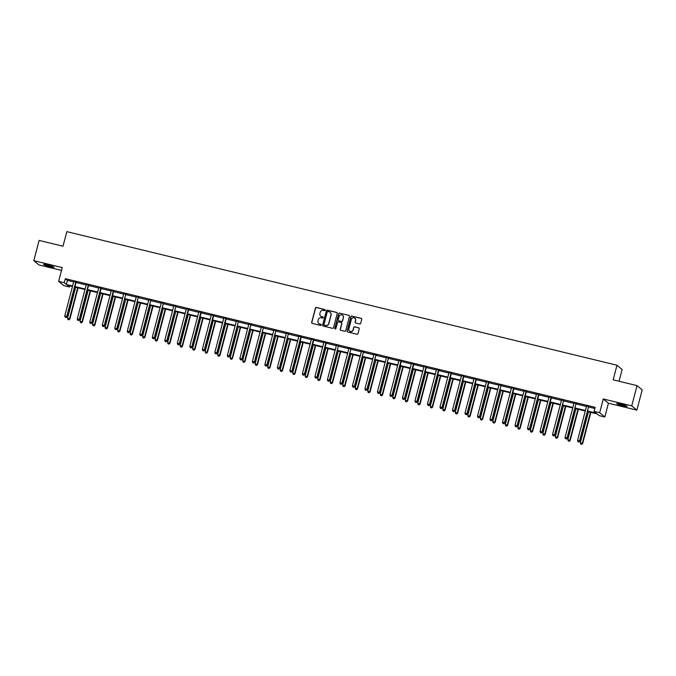 <?xml version="1.0" encoding="UTF-8"?>
<svg xmlns="http://www.w3.org/2000/svg" width="676" height="676" viewBox="0 0 676 676"><rect width="100%" height="100%" fill="white"/><g stroke="black" fill="none" stroke-linecap="round" stroke-linejoin="round"><path stroke-width="1.01" d="M325.181 310.208A0.575 0.566 -50.3 0 0 324.776 309.524L316.41 307.487A0.828 0.803 -50.3 0 0 315.413 308.095L311.661 322.401A0.828 0.803 -50.3 0 0 312.244 323.39L320.601 325.418A0.575 0.566 -50.3 0 0 321.117 324.421A0.575 0.566 -50.3 0 0 320.897 324.311L319.816 324.049A2.645 2.577 -50.3 0 1 317.965 320.889L318.278 319.697A2.645 2.577 -50.3 0 1 321.463 317.762L322.545 318.024A0.575 0.566 -50.3 0 0 323.06 317.027A0.575 0.566 -50.3 0 0 322.832 316.917L321.751 316.655A2.645 2.577 -50.3 0 1 319.9 313.495L320.213 312.304A2.645 2.577 -50.3 0 1 323.398 310.368L324.48 310.63A0.575 0.566 -50.3 0 0 325.181 310.208M325.063 309.692A0.575 0.566 -50.3 0 0 324.911 309.633L316.554 307.605A0.828 0.803 -50.3 0 0 315.557 308.205L311.805 322.52A0.828 0.803 -50.3 0 0 311.991 323.289M321.185 324.48A0.575 0.566 -50.3 0 0 321.032 324.421L319.816 324.049M323.12 317.086A0.575 0.566 -50.3 0 0 322.976 317.027L321.751 316.655M620.999 404.248A5.383 0.499 -165.3 0 0 616.681 403.623A5.383 0.499 -165.3 0 0 622.782 405.727A5.383 0.499 -165.3 0 0 627.091 406.352A5.383 0.499 -165.3 0 0 620.999 404.248M47.912 265.085A5.383 0.499 -165.3 0 0 43.594 264.46A5.383 0.499 -165.3 0 0 49.686 266.564A5.383 0.499 -165.3 0 0 54.004 267.189A5.383 0.499 -165.3 0 0 47.912 265.085M359.683 323.956A0.828 0.803 -50.3 0 0 360.68 323.356L361.728 319.342A0.828 0.803 -50.3 0 0 361.153 318.354L351.866 316.098A0.828 0.803 -50.3 0 0 350.869 316.706L347.118 331.012A0.828 0.803 -50.3 0 0 347.692 332L356.979 334.257A0.828 0.803 -50.3 0 0 357.976 333.648L359.243 328.798A0.828 0.803 -50.3 0 0 358.669 327.818L354.697 326.854A0.828 0.803 -50.3 0 0 353.7 327.454L353.066 329.863A2.205 2.155 -50.3 0 1 349.551 331.046A2.205 2.155 -50.3 0 1 348.858 328.84L351.326 319.418A2.205 2.155 -50.3 0 1 354.841 318.227A2.205 2.155 -50.3 0 1 355.542 320.441L355.128 322.004A0.828 0.803 -50.3 0 0 355.703 322.993L359.683 323.956M637.054 385.624L642.2 389.891L636.885 410.138L631.747 405.87L637.054 385.624L613.166 379.819L616.994 365.243L66.831 231.648L63.003 246.225L39.115 240.428L33.8 260.674L62.26 267.586L58.651 281.36L64.262 282.72L65.327 278.673L595.117 407.324L594.06 411.371L599.671 412.732L604.817 416.999L599.198 415.639L597.119 413.906L587.672 411.616M631.747 405.87L603.279 398.967L599.671 412.732M337.256 313.394A0.828 0.803 -50.3 0 0 336.673 312.413L327.387 310.157A0.828 0.803 -50.3 0 0 326.398 310.757L322.638 325.071A0.828 0.803 -50.3 0 0 323.221 326.06L332.507 328.308A0.828 0.803 -50.3 0 0 333.496 327.708L337.256 313.394M339.631 313.132L348.917 315.379A0.828 0.803 -50.3 0 1 349.492 316.368L345.74 330.682A0.828 0.803 -50.3 0 1 344.743 331.282L340.772 330.319A0.828 0.803 -50.3 0 1 340.189 329.33L341.71 323.525A0.828 0.803 -50.3 0 0 341.135 322.545L338.499 321.903A0.828 0.803 -50.3 0 0 337.501 322.503L335.913 328.544A0.575 0.566 -50.3 0 1 335 328.857A0.575 0.566 -50.3 0 1 334.814 328.282L338.634 313.732A0.828 0.803 -50.3 0 1 339.631 313.132L348.917 315.379M33.8 260.674L38.946 264.941L61.516 270.425M619.055 381.256L622.131 369.51L616.994 365.243M65.327 278.673L67.406 280.396L73.676 281.917M76.075 282.5L86.182 284.959M88.581 285.542L98.688 287.993M101.087 288.576L111.194 291.035M113.593 291.618L123.7 294.068M126.437 294.102L126.235 294.381A0.845 0.82 -50.3 0 0 126.099 294.668L136.206 297.102M138.952 297.136L138.741 297.423A0.845 0.82 -50.3 0 0 138.605 297.71L148.72 300.144M151.458 300.178L151.255 300.457A0.845 0.82 -50.3 0 0 151.111 300.744L161.226 303.178M163.964 303.211L163.761 303.49A0.845 0.82 -50.3 0 0 163.617 303.777L173.732 306.22M176.47 306.253L176.267 306.532A0.845 0.82 -50.3 0 0 176.132 306.82L186.238 309.253M188.638 309.836L198.744 312.295M201.144 312.878L211.25 315.329M213.658 315.912L223.756 318.362M226.164 318.945L236.27 321.404M239.008 321.438L238.805 321.717A0.845 0.82 -50.3 0 0 238.662 322.004L248.776 324.438M251.514 324.472L251.311 324.75A0.845 0.82 -50.3 0 0 251.168 325.038L261.282 327.48M264.02 327.514L263.817 327.792A0.845 0.82 -50.3 0 0 263.682 328.08L273.788 330.513M276.526 330.547L276.323 330.826A0.845 0.82 -50.3 0 0 276.188 331.113L286.294 333.555M289.032 333.581L288.829 333.868A0.845 0.82 -50.3 0 0 288.694 334.155L298.8 336.589M301.209 337.172L311.315 339.622M313.715 340.205L323.821 342.664M326.221 343.247L336.327 345.698M339.065 345.732L338.862 346.011A0.845 0.82 -50.3 0 0 338.727 346.298L348.833 348.74M351.571 348.774L351.368 349.053A0.845 0.82 -50.3 0 0 351.233 349.34L361.339 351.774M364.077 351.807L363.874 352.086A0.845 0.82 -50.3 0 0 363.739 352.373L373.845 354.807M376.591 354.841L376.38 355.128A0.845 0.82 -50.3 0 0 376.245 355.415L386.351 357.849M389.097 357.883L388.886 358.162A0.845 0.82 -50.3 0 0 388.751 358.449L398.865 360.883M401.265 361.466L411.371 363.925M413.771 364.508L423.877 366.958M426.277 367.541L436.383 370M438.783 370.583L448.889 373.034M451.298 373.617L461.395 376.067M463.804 376.659L473.91 379.109M476.31 379.692L486.416 382.143M488.816 382.726L498.922 385.185M501.66 385.219L501.457 385.497A0.845 0.82 -50.3 0 0 501.322 385.785L511.428 388.218M513.828 388.801L523.934 391.26M526.334 391.843L536.44 394.294M538.848 394.877L548.946 397.327M551.354 397.919L561.46 400.369M564.198 400.403L563.995 400.682A0.845 0.82 -50.3 0 0 563.852 400.969L573.966 403.403M576.704 403.437L576.501 403.716A0.845 0.82 -50.3 0 0 576.358 404.011L586.472 406.445M589.21 406.479L589.007 406.758A0.845 0.82 -50.3 0 0 588.872 407.045L594.821 408.473M76.287 282.129L73.743 281.512M88.793 285.162L86.249 284.545M101.299 288.204L98.764 287.587M113.805 291.238L111.27 290.621M126.311 294.271L123.776 293.654M138.825 297.313L136.282 296.696M151.331 300.347L148.788 299.73M163.837 303.389L161.294 302.772M176.343 306.422L173.8 305.805M188.849 309.464L186.314 308.847M201.355 312.498L198.82 311.881M213.869 315.531L211.326 314.915M226.375 318.573L223.832 317.957M238.881 321.607L236.338 320.99M251.387 324.649L248.844 324.032M263.894 327.683L261.358 327.066M276.399 330.716L273.865 330.099M288.905 333.758L286.37 333.141M301.42 336.792L298.876 336.175M313.926 339.834L311.382 339.217M326.432 342.867L323.889 342.25M338.938 345.909L336.394 345.292M351.444 348.943L348.909 348.326M363.95 351.976L361.415 351.359M376.464 355.018L373.921 354.401M388.97 358.052L386.427 357.435M401.476 361.094L398.933 360.477M413.982 364.127L411.439 363.511M426.488 367.169L423.953 366.553M438.994 370.203L436.459 369.586M451.5 373.236L448.965 372.62M464.015 376.279L461.471 375.662M476.521 379.312L473.977 378.695M489.027 382.354L486.483 381.737M501.533 385.388L498.989 384.771M514.039 388.43L511.504 387.813M526.545 391.463L524.01 390.846M539.059 394.497L536.516 393.88M551.565 397.539L549.022 396.922M564.071 400.572L561.528 399.955M576.577 403.614L574.034 402.997M589.083 406.648L586.548 406.031M603.279 398.967L608.425 403.226L636.885 410.138M608.425 403.226L604.817 416.999M69.704 285.838L69.408 286.987L63.789 285.618L58.651 281.36M587.807 411.076L596.139 413.095L594.06 411.371M64.262 282.72L66.349 284.452L72.611 285.973M75.011 286.556L85.117 289.007M87.517 289.59L97.623 292.04M100.023 292.623L110.129 295.082M112.537 295.665L122.643 298.116M125.043 298.699L135.149 301.158M137.549 301.741L147.655 304.192M150.055 304.775L160.161 307.234M162.561 307.817L172.667 310.267M175.067 310.85L185.173 313.301M187.582 313.884L197.679 316.343M200.088 316.926L210.194 319.376M212.594 319.959L222.7 322.418M225.1 323.001L235.206 325.452M237.606 326.035L247.712 328.494M250.112 329.077L260.218 331.527M262.618 332.11L272.724 334.561M275.132 335.144L285.238 337.603M287.638 338.186L297.744 340.636M300.144 341.219L310.25 343.678M312.65 344.261L322.756 346.712M325.156 347.295L335.262 349.745M337.662 350.337L347.768 352.787M350.176 353.371L360.274 355.821M362.682 356.404L372.789 358.863M375.188 359.446L385.295 361.897M387.694 362.48L397.801 364.939M400.2 365.522L410.307 367.972M412.706 368.555L422.813 371.006M425.212 371.597L435.319 374.048M437.727 374.631L447.833 377.081M450.233 377.664L460.339 380.123M462.739 380.706L472.845 383.157M475.245 383.74L485.351 386.199M487.751 386.782L497.857 389.232M500.257 389.815L510.363 392.266M512.771 392.849L522.869 395.308M525.277 395.891L535.384 398.341M537.783 398.925L547.89 401.383M550.289 401.966L560.396 404.417M562.795 405L572.902 407.459M575.301 408.042L585.408 410.493M72.467 286.506L67.321 285.255L69.408 286.987M585.272 411.033L575.166 408.574M572.758 407.991L562.66 405.541M560.252 404.958L550.146 402.499M547.746 401.916L537.64 399.465M535.24 398.882L525.134 396.423M522.734 395.84L512.628 393.39M510.228 392.807L500.122 390.356M497.713 389.773L487.616 387.314M485.207 386.731L475.101 384.281M472.701 383.698L462.595 381.239M460.195 380.656L450.089 378.205M447.689 377.622L437.583 375.163M435.183 374.58L425.077 372.13M422.677 371.546L412.571 369.096M410.163 368.513L400.065 366.054M397.657 365.471L387.551 363.02M385.151 362.437L375.045 359.978M372.645 359.395L362.539 356.945M360.139 356.362L350.033 353.903M347.633 353.32L337.527 350.869M335.119 350.286L325.021 347.836M322.613 347.253L312.506 344.794M310.107 344.211L300 341.76M297.601 341.177L287.494 338.718M285.095 338.135L274.988 335.685M272.589 335.102L262.482 332.643M260.083 332.06L249.976 329.609M247.568 329.026L237.47 326.576M235.062 325.993L224.956 323.534M222.556 322.951L212.45 320.5M210.05 319.917L199.944 317.458M197.544 316.875L187.438 314.425M185.038 313.841L174.932 311.382M172.524 310.799L162.426 308.349M160.018 307.766L149.911 305.315M147.512 304.732L137.405 302.273M135.006 301.69L124.899 299.24M122.5 298.657L112.393 296.198M109.994 295.615L99.887 293.164M97.488 292.581L87.381 290.122M84.973 289.539L74.875 287.089M67.406 280.396L66.349 284.452M320.804 316.199A2.645 2.577 -50.3 0 0 321.894 316.765M318.861 323.593A2.645 2.577 -50.3 0 0 319.951 324.159M337.062 312.633A0.828 0.803 -50.3 0 0 336.817 312.523L327.53 310.267A0.828 0.803 -50.3 0 0 326.533 310.875L322.782 325.19A0.828 0.803 -50.3 0 0 322.976 325.95M327.961 311.475A0.575 0.566 -50.3 0 0 327.269 311.898L323.973 324.463A0.575 0.566 -50.3 0 0 324.379 325.156L325.519 325.435A2.645 2.577 -50.3 0 0 328.705 323.5L330.953 314.915A2.645 2.577 -50.3 0 0 329.102 311.754L327.961 311.475M330.192 312.329A2.645 2.577 -50.3 0 1 331.096 315.024L328.84 323.618A2.645 2.577 -50.3 0 1 325.655 325.545L324.514 325.266M341.515 322.765A0.828 0.803 -50.3 0 1 341.853 323.643L340.332 329.449A0.828 0.803 -50.3 0 0 340.527 330.209M339.766 313.241A0.828 0.803 -50.3 0 0 338.769 313.85L334.958 328.392A0.575 0.566 -50.3 0 0 335.068 328.908M343.29 317.509A2.205 2.155 -50.3 0 0 342.597 315.295A2.205 2.155 -50.3 0 0 339.082 316.486L338.211 319.807A0.828 0.803 -50.3 0 0 338.786 320.787L341.422 321.43A0.828 0.803 -50.3 0 0 342.419 320.821L343.433 317.619A2.205 2.155 -50.3 0 0 342.664 315.354M343.433 317.619L342.563 320.939A0.828 0.803 -50.3 0 1 341.566 321.548L338.93 320.906M354.917 318.286A2.205 2.155 -50.3 0 1 355.677 320.551L355.263 322.122A0.828 0.803 -50.3 0 0 355.458 322.891M349.627 331.105A2.205 2.155 -50.3 0 0 353.21 329.972L353.066 329.863M359.057 328.037A0.828 0.803 -50.3 0 0 358.804 327.928L354.832 326.964A0.828 0.803 -50.3 0 0 353.835 327.573L353.21 329.972M361.533 318.573A0.828 0.803 -50.3 0 0 361.288 318.472L352.002 316.216A0.828 0.803 -50.3 0 0 351.005 316.816L347.253 331.13A0.828 0.803 -50.3 0 0 347.447 331.891M75.653 287.275L67.532 318.235L69.882 319.013L78.053 287.866M68.758 319.714L67.963 319.52L68.901 319.832L69.535 318.717L77.656 287.765M67.963 319.52L67.532 318.235M69.882 319.013L68.901 319.832M75.94 281.841L75.856 281.943A0.845 0.82 -50.3 0 0 75.72 282.23L66.755 316.419L64.752 315.929L73.718 281.748A0.845 0.82 -50.3 0 0 73.743 281.427L73.726 281.3M76.413 281.951L76.211 282.23A0.845 0.82 -50.3 0 0 76.067 282.517L67.101 316.706L65.183 317.213L65.978 317.407M66.121 317.526L67.101 316.706M64.752 315.929L65.183 317.213M88.159 290.317L80.038 321.269L82.388 322.046L90.559 290.9M81.272 322.748L80.469 322.553L81.407 322.866L82.041 321.759L90.162 290.807M80.469 322.553L80.038 321.269M82.388 322.046L81.407 322.866M100.665 293.35L92.544 324.311L94.893 325.08L103.065 293.933M93.778 325.79L92.975 325.595L93.913 325.9L94.547 324.793L102.667 293.84M92.975 325.595L92.544 324.311M94.893 325.08L93.913 325.9M88.446 284.875L88.37 284.985A0.845 0.82 -50.3 0 0 88.226 285.272L79.261 319.452L77.258 318.962L86.224 284.782A0.845 0.82 -50.3 0 0 86.249 284.469L86.232 284.334M88.919 284.993L88.717 285.272A0.845 0.82 -50.3 0 0 88.573 285.559L79.607 319.74L77.689 320.247L78.492 320.449M78.627 320.559L79.607 319.74M77.258 318.962L77.689 320.247M100.952 287.908L100.876 288.018A0.845 0.82 -50.3 0 0 100.741 288.306L91.767 322.486L89.764 322.004L98.73 287.824A0.845 0.82 -50.3 0 0 98.755 287.503L98.738 287.376M101.425 288.027L101.223 288.306A0.845 0.82 -50.3 0 0 101.087 288.593L92.113 322.773L90.195 323.289L90.998 323.483M91.133 323.601L92.113 322.773M89.764 322.004L90.195 323.289M113.171 296.392L105.05 327.345L107.408 328.122L115.579 296.975M106.284 328.823L105.481 328.629L106.419 328.942L107.053 327.835L115.174 296.874M105.481 328.629L105.05 327.345M107.408 328.122L106.419 328.942M125.677 299.426L117.556 330.387L119.914 331.155L128.085 300.009M118.79 331.865L117.987 331.671L118.934 331.975L119.567 330.868L127.688 299.916M117.987 331.671L117.556 330.387M119.914 331.155L118.934 331.975M138.191 302.468L130.071 333.42L132.42 334.197L140.591 303.051M131.296 334.899L130.493 334.704L131.44 335.017L132.073 333.91L140.194 302.949M130.493 334.704L130.071 333.42M132.42 334.197L131.44 335.017M113.458 290.95L113.382 291.06A0.845 0.82 -50.3 0 0 113.247 291.348L104.273 325.528L102.27 325.038L111.236 290.857A0.845 0.82 -50.3 0 0 111.261 290.545L111.244 290.41M113.931 291.06L113.729 291.348A0.845 0.82 -50.3 0 0 113.593 291.635L104.628 325.815L102.701 326.322L103.504 326.516M103.639 326.635L104.628 325.815M102.27 325.038L102.701 326.322M125.964 293.984L125.888 294.094A0.845 0.82 -50.3 0 0 125.753 294.381L116.787 328.561L114.776 328.08L123.75 293.891A0.845 0.82 -50.3 0 0 123.767 293.578L123.75 293.452M125.753 294.381L117.134 328.849L115.207 329.364L116.01 329.558M116.154 329.668L117.134 328.849M114.776 328.08L115.207 329.364M138.479 297.026L138.394 297.127A0.845 0.82 -50.3 0 0 138.259 297.423L129.293 331.603L127.291 331.113L136.256 296.933A0.845 0.82 -50.3 0 0 136.273 296.612L136.256 296.485M138.259 297.423L129.64 331.891L127.713 332.398L128.516 332.592M128.66 332.71L129.64 331.891M127.291 331.113L127.713 332.398M150.697 305.501L142.577 336.454L144.926 337.231L153.097 306.084M143.802 337.941L142.999 337.746L143.946 338.051L144.579 336.944L152.7 305.991M142.999 337.746L142.577 336.454M144.926 337.231L143.946 338.051M150.985 300.06L150.9 300.169A0.845 0.82 -50.3 0 0 150.765 300.457L141.799 334.637L139.797 334.147L148.762 299.967A0.845 0.82 -50.3 0 0 148.779 299.654L148.771 299.519M150.765 300.457L142.146 334.924L140.228 335.44L141.022 335.634M141.166 335.744L142.146 334.924M139.797 334.147L140.228 335.44M163.203 308.535L155.083 339.496L157.432 340.273L165.603 309.126M156.317 340.974L155.514 340.78L156.452 341.093L157.085 339.977L165.206 309.025M155.514 340.78L155.083 339.496M157.432 340.273L156.452 341.093M163.491 303.101L163.415 303.203A0.845 0.82 -50.3 0 0 163.271 303.49L154.305 337.67L152.303 337.189L161.268 303.009A0.845 0.82 -50.3 0 0 161.294 302.687L161.277 302.561M163.271 303.49L154.652 337.966L152.734 338.473L153.536 338.668M153.672 338.786L154.652 337.966M152.303 337.189L152.734 338.473M175.709 311.577L167.589 342.529L169.938 343.307L178.109 312.16M168.823 344.008L168.02 343.814L168.958 344.126L169.591 343.019L177.712 312.058M168.02 343.814L167.589 342.529M169.938 343.307L168.958 344.126M175.997 306.135L175.921 306.245A0.845 0.82 -50.3 0 0 175.777 306.532L166.811 340.712L164.809 340.222L173.774 306.042A0.845 0.82 -50.3 0 0 173.8 305.729L173.783 305.594M175.777 306.532L167.158 341L165.24 341.507L166.042 341.701M166.178 341.819L167.158 341M164.809 340.222L165.24 341.507M188.215 314.61L180.095 345.571L182.444 346.34L190.615 315.193M181.329 347.05L180.526 346.856L181.464 347.16L182.097 346.053L190.218 315.1M180.526 346.856L180.095 345.571M182.444 346.34L181.464 347.16M188.503 309.169L188.427 309.278A0.845 0.82 -50.3 0 0 188.291 309.566L179.317 343.746L177.315 343.264L186.28 309.084A0.845 0.82 -50.3 0 0 186.306 308.763L186.289 308.636M188.976 309.287L188.773 309.566A0.845 0.82 -50.3 0 0 188.638 309.853L179.672 344.033L177.746 344.549L178.548 344.743M178.684 344.861L179.672 344.033M177.315 343.264L177.746 344.549M200.721 317.652L192.601 348.605L194.958 349.382L203.13 318.235M193.835 350.084L193.032 349.889L193.97 350.202L194.612 349.095L202.732 318.134M193.032 349.889L192.601 348.605M194.958 349.382L193.97 350.202M201.009 312.211L200.933 312.32A0.845 0.82 -50.3 0 0 200.797 312.608L191.832 346.788L189.821 346.298L198.795 312.118A0.845 0.82 -50.3 0 0 198.812 311.805L198.795 311.67M201.482 312.32L201.279 312.608A0.845 0.82 -50.3 0 0 201.144 312.895L192.178 347.075L190.252 347.582L191.054 347.777M191.19 347.895L192.178 347.075M189.821 346.298L190.252 347.582M213.236 320.686L205.107 351.647L207.464 352.416L215.636 321.269M206.341 353.125L205.538 352.931L206.484 353.235L207.118 352.128L215.238 321.176M205.538 352.931L205.107 351.647M207.464 352.416L206.484 353.235M213.515 315.244L213.439 315.354A0.845 0.82 -50.3 0 0 213.303 315.641L204.338 349.822L202.327 349.34L211.301 315.151A0.845 0.82 -50.3 0 0 211.318 314.839L211.301 314.712M213.996 315.362L213.785 315.641A0.845 0.82 -50.3 0 0 213.65 315.929L204.684 350.109L202.758 350.624L203.56 350.819M203.704 350.928L204.684 350.109M202.327 349.34L202.758 350.624M225.742 323.728L217.621 354.68L219.97 355.458L228.142 324.311M218.847 356.159L218.044 355.965L218.99 356.277L219.624 355.17L227.744 324.21M218.044 355.965L217.621 354.68M219.97 355.458L218.99 356.277M226.029 318.286L225.945 318.388A0.845 0.82 -50.3 0 0 225.809 318.675L216.844 352.864L214.841 352.373L223.807 318.193A0.845 0.82 -50.3 0 0 223.824 317.872L223.807 317.745M226.502 318.396L226.291 318.675A0.845 0.82 -50.3 0 0 226.156 318.971L217.19 353.151L215.264 353.658L216.066 353.852M216.21 353.97L217.19 353.151M214.841 352.373L215.264 353.658M238.248 326.761L230.127 357.714L232.476 358.491L240.648 327.345M231.353 359.201L230.558 358.998L231.496 359.311L232.13 358.204L240.25 327.252M230.558 358.998L230.127 357.714M232.476 358.491L231.496 359.311M238.535 321.32L238.451 321.43A0.845 0.82 -50.3 0 0 238.315 321.717L229.35 355.897L227.347 355.407L236.313 321.227A0.845 0.82 -50.3 0 0 236.338 320.914L236.321 320.779M238.315 321.717L229.696 356.184L227.778 356.7L228.572 356.894M228.716 357.004L229.696 356.184M227.347 355.407L227.778 356.7M250.754 329.795L242.633 360.756L244.982 361.533L253.154 330.378M243.867 362.235L243.064 362.04L244.002 362.353L244.636 361.238L252.756 330.285M243.064 362.04L242.633 360.756M244.982 361.533L244.002 362.353M251.041 324.362L250.965 324.463A0.845 0.82 -50.3 0 0 250.821 324.75L241.856 358.931L239.853 358.449L248.819 324.269A0.845 0.82 -50.3 0 0 248.844 323.948L248.827 323.821M250.821 324.75L242.202 359.226L240.284 359.733L241.087 359.928M241.222 360.046L242.202 359.226M239.853 358.449L240.284 359.733M263.26 332.837L255.139 363.789L257.488 364.567L265.66 333.42M256.373 365.268L255.57 365.074L256.508 365.386L257.142 364.279L265.262 333.319M255.57 365.074L255.139 363.789M257.488 364.567L256.508 365.386M263.547 327.395L263.471 327.505A0.845 0.82 -50.3 0 0 263.336 327.792L254.362 361.973L252.359 361.483L261.325 327.302A0.845 0.82 -50.3 0 0 261.35 326.99L261.333 326.854M263.336 327.792L254.708 362.26L252.79 362.767L253.593 362.961M253.728 363.08L254.708 362.26M252.359 361.483L252.79 362.767M275.766 335.871L267.645 366.831L270.003 367.6L278.174 336.454M268.879 368.31L268.076 368.116L269.014 368.42L269.648 367.313L277.768 336.361M268.076 368.116L267.645 366.831M270.003 367.6L269.014 368.42M276.053 330.429L275.977 330.539A0.845 0.82 -50.3 0 0 275.842 330.826L266.868 365.006L264.865 364.525L273.831 330.344A0.845 0.82 -50.3 0 0 273.856 330.023L273.839 329.896M275.842 330.826L267.223 365.293L265.296 365.809L266.099 366.003M266.234 366.122L267.223 365.293M264.865 364.525L265.296 365.809M288.272 338.913L280.151 369.865L282.509 370.642L290.68 339.496M281.385 371.344L280.582 371.149L281.529 371.462L282.162 370.355L290.283 339.394M280.582 371.149L280.151 369.865M282.509 370.642L281.529 371.462M288.559 333.471L288.483 333.581A0.845 0.82 -50.3 0 0 288.348 333.868L279.382 368.048L277.371 367.558L286.345 333.378A0.845 0.82 -50.3 0 0 286.362 333.065L286.345 332.93M288.348 333.868L279.729 368.335L277.802 368.842L278.605 369.037M278.749 369.155L279.729 368.335M277.371 367.558L277.802 368.842M300.786 341.946L292.666 372.907L295.015 373.676L303.186 342.529M293.891 374.386L293.088 374.191L294.035 374.496L294.668 373.389L302.789 342.436M293.088 374.191L292.666 372.907M295.015 373.676L294.035 374.496M301.074 336.504L300.989 336.614A0.845 0.82 -50.3 0 0 300.854 336.901L291.888 371.082L289.886 370.6L298.851 336.411A0.845 0.82 -50.3 0 0 298.868 336.099L298.851 335.972M301.547 336.623L301.335 336.901A0.845 0.82 -50.3 0 0 301.2 337.189L292.235 371.369L290.308 371.885L291.111 372.079M291.255 372.189L292.235 371.369M289.886 370.6L290.308 371.885M313.292 344.988L305.172 375.94L307.521 376.718L315.692 345.571M306.397 377.419L305.594 377.225L306.541 377.538L307.174 376.431L315.295 345.47M305.594 377.225L305.172 375.94M307.521 376.718L306.541 377.538M313.579 339.546L313.495 339.648A0.845 0.82 -50.3 0 0 313.36 339.935L304.394 374.124L302.392 373.634L311.357 339.453A0.845 0.82 -50.3 0 0 311.374 339.132L311.366 339.006M314.053 339.656L313.85 339.935A0.845 0.82 -50.3 0 0 313.706 340.231L304.741 374.411L302.823 374.918L303.617 375.112M303.761 375.231L304.741 374.411M302.392 373.634L302.823 374.918M325.798 348.022L317.678 378.974L320.027 379.751L328.198 348.605M318.911 380.461L318.109 380.258L319.047 380.571L319.68 379.464L327.801 348.512M318.109 380.258L317.678 378.974M320.027 379.751L319.047 380.571M326.085 342.58L326.009 342.69A0.845 0.82 -50.3 0 0 325.866 342.977L316.9 377.157L314.898 376.667L323.863 342.487A0.845 0.82 -50.3 0 0 323.889 342.174L323.872 342.039M326.559 342.698L326.356 342.977A0.845 0.82 -50.3 0 0 326.212 343.264L317.247 377.445L315.329 377.96L316.131 378.154M316.267 378.264L317.247 377.445M314.898 376.667L315.329 377.96M338.304 351.055L330.184 382.016L332.533 382.785L340.704 351.638M331.417 383.495L330.615 383.3L331.553 383.613L332.186 382.498L340.307 351.545M330.615 383.3L330.184 382.016M332.533 382.785L331.553 383.613M338.591 345.622L338.515 345.723A0.845 0.82 -50.3 0 0 338.372 346.011L329.406 380.191L327.404 379.709L336.369 345.529A0.845 0.82 -50.3 0 0 336.394 345.208L336.378 345.081M338.372 346.011L329.753 380.487L327.835 380.994L328.637 381.188M328.773 381.306L329.753 380.487M327.404 379.709L327.835 380.994M350.81 354.097L342.69 385.05L345.039 385.827L353.21 354.68M343.923 386.528L343.121 386.334L344.059 386.647L344.692 385.54L352.813 354.579M343.121 386.334L342.69 385.05M345.039 385.827L344.059 386.647M351.097 348.655L351.021 348.765A0.845 0.82 -50.3 0 0 350.886 349.053L341.912 383.233L339.91 382.743L348.875 348.562A0.845 0.82 -50.3 0 0 348.9 348.25L348.884 348.115M350.886 349.053L342.259 383.52L340.341 384.027L341.143 384.221M341.279 384.34L342.259 383.52M339.91 382.743L340.341 384.027M363.316 357.131L355.196 388.092L357.553 388.861L365.724 357.714M356.429 389.57L355.627 389.376L356.565 389.68L357.207 388.573L365.327 357.621M355.627 389.376L355.196 388.092M357.553 388.861L356.565 389.68M363.603 351.689L363.527 351.799A0.845 0.82 -50.3 0 0 363.392 352.086L354.427 386.266L352.416 385.785L361.39 351.605A0.845 0.82 -50.3 0 0 361.406 351.283L361.39 351.157M363.392 352.086L354.773 386.554L352.847 387.069L353.649 387.264M353.785 387.382L354.773 386.554M352.416 385.785L352.847 387.069M375.831 360.173L367.702 391.125L370.059 391.903L378.23 360.756M368.935 392.604L368.133 392.41L369.079 392.722L369.713 391.615L377.833 360.654M368.133 392.41L367.702 391.125M370.059 391.903L369.079 392.722M376.11 354.731L376.033 354.841A0.845 0.82 -50.3 0 0 375.898 355.128L366.933 389.308L364.922 388.818L373.896 354.638A0.845 0.82 -50.3 0 0 373.912 354.325L373.896 354.19M375.898 355.128L367.279 389.596L365.353 390.103L366.155 390.297M366.299 390.415L367.279 389.596M364.922 388.818L365.353 390.103M388.337 363.206L380.216 394.159L382.565 394.936L390.736 363.789M381.441 395.646L380.639 395.452L381.585 395.756L382.219 394.649L390.339 363.696M380.639 395.452L380.216 394.159M382.565 394.936L381.585 395.756M388.624 357.765L388.539 357.874A0.845 0.82 -50.3 0 0 388.404 358.162L379.439 392.342L377.436 391.86L386.402 357.672A0.845 0.82 -50.3 0 0 386.418 357.359L386.402 357.232M388.404 358.162L379.785 392.629L377.859 393.145L378.661 393.339M378.805 393.449L379.785 392.629M377.436 391.86L377.859 393.145M400.843 366.248L392.722 397.201L395.071 397.978L403.242 366.831M393.947 398.679L393.153 398.485L394.091 398.798L394.725 397.691L402.845 366.73M393.153 398.485L392.722 397.201M395.071 397.978L394.091 398.798M401.13 360.807L401.045 360.908A0.845 0.82 -50.3 0 0 400.91 361.195L391.945 395.384L389.942 394.894L398.908 360.714A0.845 0.82 -50.3 0 0 398.933 360.392L398.916 360.266M401.603 360.916L401.4 361.195A0.845 0.82 -50.3 0 0 401.257 361.491L392.291 395.671L390.373 396.178L391.167 396.373M391.311 396.491L392.291 395.671M389.942 394.894L390.373 396.178M413.349 369.282L405.228 400.234L407.577 401.012L415.748 369.865M406.462 401.721L405.659 401.519L406.597 401.831L407.231 400.724L415.351 369.772M405.659 401.519L405.228 400.234M407.577 401.012L406.597 401.831M413.636 363.84L413.56 363.95A0.845 0.82 -50.3 0 0 413.416 364.237L404.451 398.417L402.448 397.927L411.414 363.747A0.845 0.82 -50.3 0 0 411.439 363.435L411.422 363.299M414.109 363.958L413.906 364.237A0.845 0.82 -50.3 0 0 413.763 364.525L404.797 398.705L402.879 399.22L403.682 399.415M403.817 399.524L404.797 398.705M402.448 397.927L402.879 399.22M425.855 372.315L417.734 403.276L420.083 404.045L428.254 372.899M418.968 404.755L418.165 404.561L419.103 404.873L419.737 403.758L427.857 372.806M418.165 404.561L417.734 403.276M420.083 404.045L419.103 404.873M426.142 366.882L426.066 366.983A0.845 0.82 -50.3 0 0 425.931 367.271L416.957 401.451L414.954 400.969L423.92 366.789A0.845 0.82 -50.3 0 0 423.945 366.468L423.928 366.341M426.615 366.992L426.412 367.271A0.845 0.82 -50.3 0 0 426.277 367.558L417.303 401.747L415.385 402.254L416.188 402.448M416.323 402.566L417.303 401.747M414.954 400.969L415.385 402.254M438.361 375.357L430.24 406.31L432.598 407.087L440.769 375.94M431.474 407.789L430.671 407.594L431.609 407.907L432.243 406.8L440.363 375.839M430.671 407.594L430.24 406.31M432.598 407.087L431.609 407.907M438.648 369.916L438.572 370.025A0.845 0.82 -50.3 0 0 438.437 370.313L429.463 404.493L427.46 404.003L436.426 369.823A0.845 0.82 -50.3 0 0 436.451 369.51L436.434 369.375M439.121 370.034L438.918 370.313A0.845 0.82 -50.3 0 0 438.783 370.6L429.818 404.78L427.891 405.287L428.694 405.482M428.829 405.6L429.818 404.78M427.46 404.003L427.891 405.287M450.867 378.391L442.746 409.352L445.104 410.121L453.275 378.974M443.98 410.831L443.177 410.636L444.124 410.94L444.757 409.833L452.878 378.881M443.177 410.636L442.746 409.352M445.104 410.121L444.124 410.94M451.154 372.949L451.078 373.059A0.845 0.82 -50.3 0 0 450.943 373.346L441.977 407.527L439.966 407.045L448.94 372.865A0.845 0.82 -50.3 0 0 448.957 372.544L448.94 372.417M451.627 373.067L451.424 373.346A0.845 0.82 -50.3 0 0 451.289 373.634L442.324 407.814L440.397 408.329L441.2 408.524M441.343 408.642L442.324 407.814M439.966 407.045L440.397 408.329M463.381 381.433L455.261 412.385L457.61 413.163L465.781 382.016M456.486 413.864L455.683 413.67L456.63 413.982L457.263 412.875L465.384 381.915M455.683 413.67L455.261 412.385M457.61 413.163L456.63 413.982M463.668 375.991L463.584 376.093A0.845 0.82 -50.3 0 0 463.449 376.388L454.483 410.569L452.481 410.079L461.446 375.898A0.845 0.82 -50.3 0 0 461.463 375.586L461.446 375.45M464.142 376.101L463.93 376.388A0.845 0.82 -50.3 0 0 463.795 376.676L454.83 410.856L452.903 411.363L453.706 411.557M453.849 411.676L454.83 410.856M452.481 410.079L452.903 411.363M475.887 384.467L467.767 415.419L470.116 416.196L478.287 385.05M468.992 416.906L468.189 416.712L469.136 417.016L469.769 415.909L477.89 384.957M468.189 416.712L467.767 415.419M470.116 416.196L469.136 417.016M476.174 379.025L476.09 379.135A0.845 0.82 -50.3 0 0 475.955 379.422L466.989 413.602L464.987 413.12L473.952 378.932A0.845 0.82 -50.3 0 0 473.969 378.619L473.96 378.492M476.648 379.143L476.436 379.422A0.845 0.82 -50.3 0 0 476.301 379.709L467.336 413.889L465.418 414.405L466.212 414.599M466.355 414.709L467.336 413.889M464.987 413.12L465.418 414.405M488.393 387.509L480.273 418.461L482.622 419.238L490.793 388.092M481.506 419.94L480.704 419.745L481.642 420.058L482.275 418.951L490.396 387.99M480.704 419.745L480.273 418.461M482.622 419.238L481.642 420.058M488.68 382.067L488.604 382.168A0.845 0.82 -50.3 0 0 488.461 382.455L479.495 416.644L477.493 416.154L486.458 381.974A0.845 0.82 -50.3 0 0 486.483 381.653L486.466 381.526M489.154 382.177L488.951 382.455A0.845 0.82 -50.3 0 0 488.807 382.751L479.842 416.931L477.924 417.438L478.726 417.633M478.862 417.751L479.842 416.931M477.493 416.154L477.924 417.438M500.899 390.542L492.779 421.494L495.128 422.272L503.299 391.125M494.012 422.973L493.21 422.779L494.148 423.091L494.781 421.985L502.902 391.032M493.21 422.779L492.779 421.494M495.128 422.272L494.148 423.091M501.186 385.1L501.11 385.21A0.845 0.82 -50.3 0 0 500.967 385.497L492.001 419.678L489.999 419.188L498.964 385.007A0.845 0.82 -50.3 0 0 498.989 384.695L498.972 384.56M500.967 385.497L492.348 419.965L490.43 420.48L491.232 420.675M491.368 420.785L492.348 419.965M489.999 419.188L490.43 420.48M513.405 393.576L505.285 424.536L507.634 425.305L515.805 394.159M506.518 426.015L505.716 425.821L506.654 426.133L507.287 425.018L515.408 394.066M505.716 425.821L505.285 424.536M507.634 425.305L506.654 426.133M513.692 388.134L513.616 388.244A0.845 0.82 -50.3 0 0 513.481 388.531L504.507 422.711L502.505 422.23L511.47 388.049A0.845 0.82 -50.3 0 0 511.495 387.728L511.478 387.601M514.166 388.252L513.963 388.531A0.845 0.82 -50.3 0 0 513.828 388.818L504.854 423.007L502.936 423.514L503.738 423.708M503.873 423.827L504.854 423.007M502.505 422.23L502.936 423.514M525.911 396.618L517.791 427.57L520.148 428.347L528.319 397.201M519.024 429.049L518.222 428.854L519.16 429.167L519.793 428.06L527.922 397.099M518.222 428.854L517.791 427.57M520.148 428.347L519.16 429.167M526.198 391.176L526.122 391.286A0.845 0.82 -50.3 0 0 525.987 391.573L517.022 425.753L515.011 425.263L523.985 391.083A0.845 0.82 -50.3 0 0 524.001 390.77L523.985 390.635M526.672 391.294L526.469 391.573A0.845 0.82 -50.3 0 0 526.334 391.86L517.368 426.041L515.442 426.548L516.244 426.742M516.38 426.86L517.368 426.041M515.011 425.263L515.442 426.548M538.426 399.651L530.297 430.612L532.654 431.381L540.825 400.234M531.53 432.091L530.728 431.896L531.674 432.201L532.308 431.094L540.428 400.141M530.728 431.896L530.297 430.612M532.654 431.381L531.674 432.201M538.704 394.209L538.628 394.319A0.845 0.82 -50.3 0 0 538.493 394.607L529.528 428.787L527.517 428.305L536.49 394.125A0.845 0.82 -50.3 0 0 536.507 393.804L536.49 393.677M539.186 394.328L538.975 394.607A0.845 0.82 -50.3 0 0 538.84 394.894L529.874 429.074L527.948 429.59L528.75 429.784M528.894 429.902L529.874 429.074M527.517 428.305L527.948 429.59M550.932 402.693L542.811 433.646L545.16 434.423L553.331 403.276M544.036 435.124L543.234 434.93L544.18 435.243L544.814 434.136L552.934 403.175M543.234 434.93L542.811 433.646M545.16 434.423L544.18 435.243M551.219 397.251L551.134 397.353A0.845 0.82 -50.3 0 0 550.999 397.649L542.034 431.829L540.031 431.339L548.996 397.158A0.845 0.82 -50.3 0 0 549.013 396.846L548.996 396.711M551.692 397.361L551.481 397.649A0.845 0.82 -50.3 0 0 551.346 397.936L542.38 432.116L540.454 432.623L541.256 432.817M541.4 432.936L542.38 432.116M540.031 431.339L540.454 432.623M563.438 405.727L555.317 436.679L557.666 437.457L565.837 406.31M556.542 438.166L555.748 437.972L556.686 438.276L557.32 437.169L565.44 406.217M555.748 437.972L555.317 436.679M557.666 437.457L556.686 438.276M563.725 400.285L563.64 400.395A0.845 0.82 -50.3 0 0 563.505 400.682L554.54 434.862L552.537 434.381L561.502 400.192A0.845 0.82 -50.3 0 0 561.528 399.879L561.511 399.753M563.505 400.682L554.886 435.15L552.968 435.665L553.762 435.859M553.906 435.969L554.886 435.15M552.537 434.381L552.968 435.665M575.944 408.769L567.823 439.721L570.172 440.498L578.343 409.352M569.057 441.2L568.254 441.005L569.192 441.318L569.826 440.203L577.946 409.25M568.254 441.005L567.823 439.721M570.172 440.498L569.192 441.318M576.231 403.327L576.155 403.428A0.845 0.82 -50.3 0 0 576.011 403.716L567.046 437.904L565.043 437.414L574.008 403.234A0.845 0.82 -50.3 0 0 574.034 402.913L574.017 402.786M576.011 403.716L567.392 438.192L565.474 438.699L566.277 438.893M566.412 439.011L567.392 438.192M565.043 437.414L565.474 438.699M588.45 411.802L580.329 442.755L582.678 443.532L590.849 412.385M581.563 444.233L580.76 444.039L581.698 444.352L582.332 443.245L590.452 412.292M580.76 444.039L580.329 442.755M582.678 443.532L581.698 444.352M588.737 406.36L588.661 406.47A0.845 0.82 -50.3 0 0 588.526 406.758L579.552 440.938L577.549 440.448L586.514 406.268A0.845 0.82 -50.3 0 0 586.54 405.955L586.523 405.82M588.526 406.758L579.898 441.225L577.98 441.741L578.783 441.935M578.918 442.045L579.898 441.225M577.549 440.448L577.98 441.741"/></g></svg>
